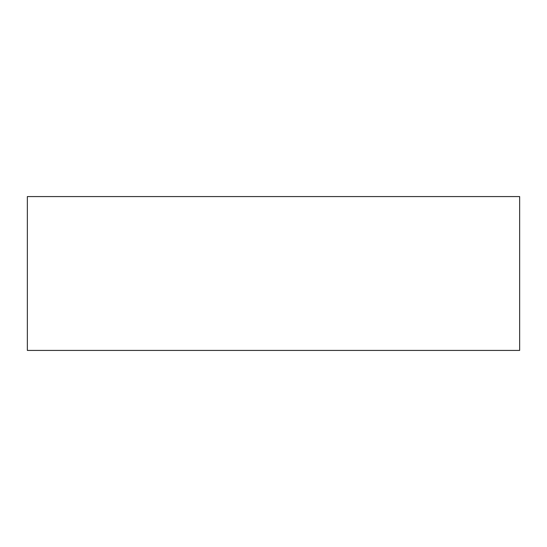 <?xml version="1.0" encoding="UTF-8"?>
<svg xmlns="http://www.w3.org/2000/svg" width="547" height="547" viewBox="0 0 547 547"><rect width="100%" height="100%" fill="white"/><g stroke="black" fill="none" stroke-linecap="round" stroke-linejoin="round"><path stroke-width="0.82" d="M27.35 350.422L519.65 350.422L519.65 196.578L27.35 196.578L27.35 350.422"/></g></svg>
